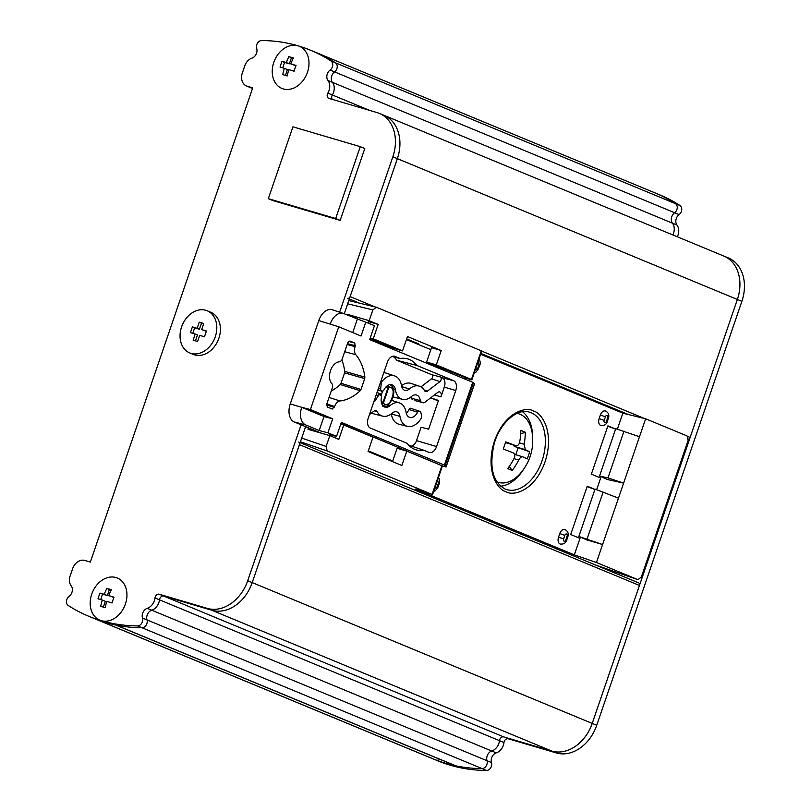 <?xml version="1.0" encoding="UTF-8"?>
<svg xmlns="http://www.w3.org/2000/svg" width="811" height="811" viewBox="0 0 811 811"><rect width="100%" height="100%" fill="white"/><g stroke="black" fill="none" stroke-linecap="round" stroke-linejoin="round"><path stroke-width="1.22" d="M440.17 759.431A7.603 5.839 112.5 0 1 436.014 760.029A7.603 5.839 112.5 0 1 435.659 759.907L95.647 619.087A212.948 163.467 -67.5 0 1 93.093 618.063A212.948 163.467 -67.5 0 0 105.694 622.513A212.948 163.467 -67.5 0 0 142.047 627.765A5.413 4.156 -67.5 0 0 146.173 625.149A5.413 4.156 -67.5 0 0 147.004 619.898A6.843 5.251 112.5 0 1 151.738 610.196A10.644 8.171 -67.5 0 0 159.493 599.836A3.802 2.92 112.5 0 1 163.751 596.095L211.843 610.257A38.026 29.186 -67.5 0 0 252.211 582.592L299.441 444.631A2.281 1.754 -67.5 0 0 298.63 442.025M339.647 312.194L392.859 156.787A38.026 29.186 -67.5 0 0 379.345 113.388A38.026 29.186 -67.5 0 0 377.095 112.597L329.002 98.435A3.802 2.92 112.5 0 1 328.779 98.354A3.802 2.92 112.5 0 1 327.847 93.103A10.644 8.171 -67.5 0 0 327.958 80.492A6.843 5.251 112.5 0 1 330.118 70.04A5.413 4.156 -67.5 0 0 332.713 65.306A5.413 4.156 -67.5 0 0 330.969 60.957A212.948 163.467 -67.5 0 0 310.603 50.252A212.948 163.467 -67.5 0 0 261.639 40.55A5.413 4.156 -67.5 0 0 257.513 43.165A5.413 4.156 -67.5 0 0 256.692 48.417A6.843 5.251 112.5 0 1 251.957 58.118A10.644 8.171 -67.5 0 0 244.831 65.742L242.367 72.929A11.405 8.759 -67.5 0 0 246.422 85.946A11.405 8.759 -67.5 0 0 247.102 86.189L252.718 87.841L90.345 562.084L84.729 560.431A11.405 8.759 -67.5 0 0 72.615 568.724L70.162 575.911A10.644 8.171 -67.5 0 0 71.236 585.958A6.843 5.251 112.5 0 1 69.077 596.409A5.413 4.156 -67.5 0 0 66.472 601.144A5.413 4.156 -67.5 0 0 68.225 605.482A212.948 163.467 -67.5 0 0 88.581 616.198A212.948 163.467 -67.5 0 0 101.193 620.648A212.948 163.467 -67.5 0 0 137.546 625.899L142.047 627.765A212.948 163.467 -67.5 0 1 116.024 625.088L456.025 765.908A7.603 5.839 112.5 0 1 455.66 765.817A7.603 5.839 112.5 0 1 455.214 765.655L115.598 624.997M456.025 765.908A212.948 163.467 -67.5 0 0 482.058 768.585A5.413 4.156 -67.5 0 0 486.184 765.969A5.413 4.156 -67.5 0 0 487.005 760.718A6.843 5.251 112.5 0 1 491.74 751.016A10.644 8.171 -67.5 0 0 499.495 740.666A3.802 2.92 112.5 0 1 503.763 736.925L551.845 751.087A38.026 29.186 -67.5 0 0 592.212 723.422L639.453 585.461L299.441 444.631M638.642 582.856L300.121 442.644L638.5 582.805A2.281 1.754 112.5 0 1 638.642 582.856A2.281 1.754 112.5 0 1 639.453 585.461M610.369 571.147L610.673 570.234M377.024 392.473L381.484 394.328M347.706 298.276A2.281 1.754 -67.5 0 0 350.129 296.613L374.915 306.882M88.581 616.198L433.094 758.883A212.948 163.467 -67.5 0 0 445.695 763.333A212.948 163.467 -67.5 0 0 482.058 768.585A5.413 4.156 -67.5 0 0 486.184 765.969A5.413 4.156 -67.5 0 0 487.005 760.718A6.843 5.251 112.5 0 1 491.74 751.016A10.644 8.171 -67.5 0 0 499.495 740.666A3.802 2.92 112.5 0 1 503.763 736.925L551.845 751.087A38.026 29.186 -67.5 0 0 592.212 723.422L737.361 299.472A38.026 29.186 -67.5 0 0 723.848 256.073A38.026 29.186 112.5 0 1 737.361 299.472L690.131 437.433A2.281 1.754 112.5 0 1 688.387 439.126M381.596 114.463A38.026 29.186 112.5 0 1 383.846 115.253A38.026 29.186 112.5 0 1 397.36 158.652L350.129 296.613M327.847 93.103L332.348 94.968A3.802 2.92 -67.5 0 0 332.257 99.388A3.802 2.92 112.5 0 1 332.348 94.968A10.644 8.171 -67.5 0 0 332.459 82.357A10.644 8.171 112.5 0 1 332.348 94.968L369.573 110.377M327.958 80.492L672.461 223.177A10.644 8.171 112.5 0 1 672.816 234.937A10.644 8.171 -67.5 0 0 672.461 223.177A6.843 5.251 112.5 0 1 674.62 212.725A6.843 5.251 -67.5 0 0 672.461 223.177L676.962 225.042A6.843 5.251 112.5 0 1 679.131 214.591A5.413 4.156 -67.5 0 0 681.727 209.856A5.413 4.156 -67.5 0 0 679.983 205.518A212.948 163.467 -67.5 0 0 659.617 194.802L655.116 192.937A212.948 163.467 112.5 0 1 675.472 203.652A5.413 4.156 112.5 0 1 677.226 207.991A5.413 4.156 112.5 0 1 674.62 212.725A5.413 4.156 -67.5 0 0 677.226 207.991A5.413 4.156 -67.5 0 0 675.472 203.652A212.948 163.467 -67.5 0 0 655.116 192.937L315.104 52.117A212.948 163.467 112.5 0 1 335.47 62.822A5.413 4.156 112.5 0 1 337.214 67.171A5.413 4.156 112.5 0 1 334.619 71.905A6.843 5.251 -67.5 0 0 332.459 82.357A6.843 5.251 112.5 0 1 334.619 71.905A5.413 4.156 -67.5 0 0 337.214 67.171A5.413 4.156 -67.5 0 0 335.47 62.822A212.948 163.467 -67.5 0 0 315.104 52.117L310.603 50.252M137.546 625.899A5.413 4.156 -67.5 0 0 141.672 623.284A5.413 4.156 -67.5 0 0 142.493 618.033L147.004 619.898A5.413 4.156 -67.5 0 1 146.173 625.149A5.413 4.156 -67.5 0 1 142.047 627.765L486.559 770.45A212.948 163.467 -67.5 0 1 450.196 765.199A212.948 163.467 -67.5 0 1 437.595 760.748L433.094 758.883A212.948 163.467 -67.5 0 0 435.659 759.907M246.422 85.946L250.923 87.811A11.405 8.759 -67.5 0 0 251.603 88.054L252.515 88.429M486.559 770.45A5.413 4.156 -67.5 0 0 490.685 767.835A5.413 4.156 -67.5 0 0 491.507 762.583A6.843 5.251 112.5 0 1 496.251 752.882A10.644 8.171 -67.5 0 0 503.996 742.531A3.802 2.92 112.5 0 1 508.264 738.791L556.356 752.953A38.026 29.186 -67.5 0 0 596.724 725.287L741.872 301.337A38.026 29.186 -67.5 0 0 728.349 257.939L723.848 256.073A38.026 29.186 -67.5 0 0 721.597 255.283M677.317 236.802A10.644 8.171 -67.5 0 0 676.962 225.042M252.495 88.46L250.923 87.811A11.405 8.759 -67.5 0 0 251.603 88.054L247.102 86.189M344.249 313.776L397.36 158.652A38.026 29.186 -67.5 0 0 383.846 115.253L723.848 256.073M491.507 762.583L147.004 619.898A6.843 5.251 112.5 0 1 151.738 610.196A10.644 8.171 -67.5 0 0 159.493 599.836A3.802 2.92 112.5 0 1 163.751 596.095L211.843 610.257A38.026 29.186 -67.5 0 0 252.211 582.592L305.595 426.667M142.493 618.033A6.843 5.251 112.5 0 1 147.237 608.331A10.644 8.171 -67.5 0 0 154.992 597.971A3.802 2.92 112.5 0 1 159.25 594.23L207.342 608.392A38.026 29.186 -67.5 0 0 247.71 580.727L301.094 424.802M340.184 220.379L364.788 148.525L340.184 220.379L272.831 200.54L340.184 220.379L335.683 218.514L360.287 146.659L292.923 126.82L268.319 198.675L335.683 218.514M360.287 146.659L364.788 148.525M268.319 198.675L272.831 200.54M560.077 543.968A5.707 3.639 106.4 0 0 560.31 544.049C563.635 544.374 565.743 543.117 566.646 540.278L565.855 539.873A1.906 1.216 -73.6 0 1 564.111 541.201A1.906 1.216 -73.6 0 1 563.594 538.94L558.536 537.176A5.707 3.639 106.4 0 0 560.077 543.968M564.993 529.593A5.707 3.639 106.4 0 0 564.76 529.512A5.707 3.639 106.4 0 0 559.772 533.587L558.536 537.176M599.136 418.618A5.707 3.639 106.4 0 0 600.667 425.41A5.707 3.639 106.4 0 0 600.9 425.491C604.225 425.816 606.334 424.558 607.236 421.71L606.446 421.304A1.906 1.216 -73.6 0 1 604.702 422.643A1.906 1.216 -73.6 0 1 604.195 420.372L599.136 418.618L600.363 415.029L605.422 416.783L604.195 420.372M599.542 476.037L615.752 428.674L639.494 436.744L623.618 483.123L607.986 477.912L599.542 476.037L607.54 479.544L623.618 483.123L596.44 562.499L574.33 554.876L415.364 489.033L432.091 494.426L327.137 450.957L300.415 441.802M578.851 536.466L602.593 544.526L586.88 539.903L578.851 536.466L595.061 489.104L618.469 498.157M615.63 429.039L607.905 425.836L591.361 474.161L600.647 478.014L596.653 489.692M607.784 426.201L615.61 429.1M594.97 489.398L587.245 486.195L570.691 534.52L579.987 538.372L574.33 554.876M368.022 322.94L368.498 321.561L378.179 324.41L373.253 338.785L402.53 350.91L392.848 348.061L370.029 338.603M370.272 337.903L373.253 338.785M402.53 350.91L407.446 336.535L441.225 350.524L436.308 364.899L471.455 379.457L481.298 350.717L481.754 350.991L471.931 379.69L471.455 379.457M340.742 424.133L343.732 425.015L338.816 439.38L329.813 435.649L307.987 429.303L308.474 427.863M329.773 434.655L329.469 435.548M442.411 465.93L432.577 494.649L442.411 465.93L406.787 451.119L401.861 465.494L368.082 451.504L373.009 437.139L343.732 425.015M406.787 451.119L397.096 448.27L392.524 461.631M301.692 438.072L326.113 446.435L327.137 450.957M326.113 446.435L329.813 435.649M432.567 494.649L432.091 494.426L441.934 465.686M595.396 564.943L637.872 579.652L596.44 562.499M480.639 354.275L622.848 413.174L645.647 418.78L687.079 435.943L688.103 440.464L641.359 576.996L637.963 579.693L595.436 564.963M441.225 350.524L431.543 347.676L426.627 362.051L470.978 379.883L471.931 379.7L481.764 350.981M426.627 362.051L436.308 364.899M348.771 300.577L376.345 307.247L481.754 350.991M376.345 307.247L372.857 309.903L347.655 303.821M347.128 314.972L347.351 314.333L369.167 320.68L378.179 324.41M347.351 314.333L355.188 317.577L354.975 318.216M406.646 338.897L418.233 343.692L418.02 344.33M369.167 320.68L372.857 309.903M522.497 411.745A39.932 25.506 -73.6 0 1 532.685 437.687M523.207 469.893A39.932 25.506 -73.6 0 1 500.58 486.174M474.293 372.796L475.976 372.148L478.551 368.62L477.76 368.214L475.246 370.039M477.76 368.214L478.997 364.626L479.788 365.031C480.365 364.352 480.345 362.679 479.727 359.993L479.058 358.898M605.584 411.035A5.707 3.639 106.4 0 0 605.351 410.954A5.707 3.639 106.4 0 0 600.363 415.029M383.37 403.168L382.802 402.945L388.327 386.796L388.895 387.019L383.37 403.168L384.86 404.405L382.437 406.068M381.809 403.898L382.802 402.945L381.14 400.218M381.119 395.413L378.423 394.328M381.17 395.241L382.62 391.095M380.055 390.486L382.407 391.652M385.134 387.962L388.327 386.796L388.074 385.286M377.804 390.192L379.933 390.811M388.388 385.124A2.281 1.663 77.8 0 1 388.895 387.019C392.646 387.212 393.923 390.121 392.706 395.758L393.183 396.001L391.946 399.6L391.47 399.357L392.706 395.758M437.849 487.188L437.17 486.772L438.396 483.184L439.187 483.589C439.775 482.92 439.755 481.237 439.136 478.561L438.457 477.466M433.703 491.354L435.385 490.716L437.96 487.178L439.187 483.589M316.32 431.107L316.128 431.665M622.848 413.174L617.374 429.161M587.113 486.559L594.939 489.459M645.647 418.78L639.494 436.744M603.131 492.084L587.103 538.889M624.004 431.107L607.986 477.912M391.307 413.874A8.363 5.342 -73.6 0 1 391.328 413.995L399.945 416.337A19.099 12.195 106.4 0 0 407.386 426.393A19.099 12.195 106.4 0 0 420.737 419.054A3.508 2.24 106.4 0 0 421.304 417.878A3.508 2.24 106.4 0 0 421.497 415.293L420.838 412.404A1.987 1.267 106.4 0 0 420.199 411.512L419.277 411.126A1.987 1.267 106.4 0 0 419.226 411.106A1.987 1.267 106.4 0 0 417.604 412.16L409.028 409.555A2.281 1.46 -73.6 0 1 410.893 408.339A2.281 1.46 -73.6 0 1 410.954 408.359L419.165 411.086M329.053 397.431L339.991 400.969A53.931 34.447 106.4 0 0 360.236 390.709L340.245 384.526L341.015 383.289L360.996 389.483L364.717 378.595L344.584 372.878L344.746 371.387L364.889 377.125A53.931 34.447 106.4 0 0 355.826 354.721C354.316 352.704 354.072 350.017 355.086 346.652L354.792 343.023L349.906 341.005L347.818 342.597L341.816 360.145L340.022 361.807A12.104 7.735 106.4 0 0 330.513 370.637A12.104 7.735 106.4 0 0 332.358 384.181L332.713 386.735L326.701 404.273L327.32 406.99L332.257 409.038M340.245 384.526A53.242 34.011 -73.6 0 1 331.233 391.044M360.996 389.483L360.236 390.709M344.584 372.878L341.015 383.289M364.889 377.125L364.717 378.595M355.826 354.721L344.695 351.721M355.086 346.652L347.169 344.503M330.249 323.954A14.811 9.458 106.4 0 1 343.398 313.441A14.811 9.458 106.4 0 1 343.813 313.593L374.479 325.606L369.684 339.606L472.732 382.285L474.597 383.654L446.091 466.954L445.269 466.812L446.08 466.933L444.387 465.068L341.34 422.389L336.545 436.389L327.897 432.8L332.692 418.811L310.41 409.575L338.755 326.792L318.784 320.558L290.247 403.908A15.206 9.712 106.4 0 0 294.342 422.004L321.308 433.175M474.597 383.654L473.806 383.441L474.597 383.654L446.08 466.933M445.269 466.812L442.36 466.072M431.34 397.319L431.117 397.978L438.477 400.431L428.644 429.171L421.112 427.204L416.519 440.616A7.603 4.856 -73.6 0 1 411.39 446.111M329.702 434.878L336.545 436.389M392.747 460.993L368.306 450.865M340.944 423.555L436.257 463.334M290.247 403.908L301.712 407.304A14.811 9.458 106.4 0 0 305.696 424.934L294.342 422.004M310.41 409.575L301.712 407.304L323.995 416.54L319.199 430.529L305.696 424.934M357.327 319.189L352.734 332.581M332.713 309.914A15.206 9.712 106.4 0 0 332.297 309.751A15.206 9.712 106.4 0 0 318.784 320.558M465.433 378.119L465.088 379.122M406.423 339.525L430.864 349.653M338.755 326.792L361.037 336.018L365.822 322.028M323.995 416.54L332.692 418.811M327.897 432.8L319.199 430.529M431.117 397.978L438.305 400.948M378.443 388.347L380.663 388.976L381.211 383.765A3.508 2.24 -73.6 0 1 382.326 381.028A19.099 12.195 106.4 0 1 394.633 375.919A19.099 12.195 106.4 0 1 401.567 385.823A8.668 5.535 106.4 0 0 404.709 390.314A8.668 5.535 106.4 0 0 409.302 389.027A19.099 12.195 106.4 0 1 419.399 386.178A19.099 12.195 106.4 0 1 424.457 390.578A4.106 2.615 106.4 0 0 425.542 391.52A4.106 2.615 106.4 0 0 427.539 391.054L439.978 381.555A2.585 1.652 106.4 0 0 441.214 379.031A2.585 1.652 106.4 0 0 440.322 376.943L442.177 377.713A7.907 5.048 -73.6 0 1 444.306 387.121L440.961 396.873A4.106 2.615 106.4 0 0 439.643 391.916A4.106 2.615 106.4 0 0 437.758 392.412L424.467 402.57A1.987 1.267 106.4 0 1 423.555 402.814L415.06 400.614A2.281 1.46 -73.6 0 1 414.928 400.573L423.443 402.773A1.987 1.267 106.4 0 0 423.555 402.814M423.443 402.773L414.928 400.573M412.454 399.549A2.281 1.46 -73.6 0 1 411.664 398.272L420.291 400.634A9.803 6.265 106.4 0 0 416.398 394.967A9.803 6.265 106.4 0 0 411.471 396.508A17.954 11.466 106.4 0 1 402.449 399.326L393.943 397.137A18.258 11.658 106.4 0 1 392.909 396.792M420.97 401.749A1.987 1.267 -73.6 0 1 420.291 400.634M411.329 396.63A9.509 6.072 -73.6 0 1 411.664 398.272M393.639 389.381L395.444 389.878A17.954 11.466 106.4 0 0 402.449 399.326M395.444 389.878A9.803 6.265 106.4 0 0 391.622 384.708A9.803 6.265 106.4 0 0 383.907 390A1.987 1.267 -73.6 0 1 382.346 391.074A1.987 1.267 -73.6 0 1 382.234 391.034L377.946 389.787M380.663 388.976A1.987 1.267 106.4 0 0 381.342 390.669M394.633 375.919L386.3 373.151A19.393 12.388 106.4 0 0 383.775 372.746M419.399 386.178L411.065 383.41A19.393 12.388 106.4 0 0 401.546 385.691M416.854 365.447A38.725 24.735 106.4 0 0 407.254 358.766A38.725 24.735 106.4 0 0 400.147 358.533L394.987 356.394A8.303 5.302 106.4 0 0 394.541 356.242A8.303 5.302 106.4 0 0 387.384 362.203L368.204 418.253A8.303 5.302 106.4 0 0 370.434 428.127L407.112 443.323A38.725 24.735 106.4 0 0 415.678 449.7A38.725 24.735 106.4 0 0 423.818 450.247L428.978 452.376A8.303 5.302 106.4 0 0 429.201 452.467A8.303 5.302 106.4 0 0 436.571 446.567L455.762 390.527A8.303 5.302 106.4 0 0 453.531 380.643L416.854 365.447L396.903 360.297L431.807 374.743A2.281 1.46 -73.6 0 1 432.598 376.598A2.281 1.46 -73.6 0 1 431.503 378.818L420.95 386.877M423.818 450.247L408.744 445.239M369.471 414.553L373.972 411.106A4.106 2.615 -73.6 0 1 375.858 410.609A4.106 2.615 -73.6 0 1 377.054 411.582A19.099 12.195 106.4 0 0 382.62 416.134A19.099 12.195 106.4 0 0 392.21 413.134A8.668 5.535 106.4 0 1 396.569 411.775A8.668 5.535 106.4 0 1 399.945 416.337M371.681 412.86A19.393 12.388 106.4 0 0 374.114 413.945L382.62 416.134M391.328 413.995A19.393 12.388 106.4 0 0 398.89 424.204L407.386 426.393M373.719 402.134L374.216 401.759A4.106 2.615 106.4 0 0 375.26 400.573L378.392 395.596A1.987 1.267 106.4 0 1 379.862 394.805A1.987 1.267 106.4 0 1 379.923 394.825L380.815 395.19A1.987 1.267 106.4 0 1 381.444 397.177A9.803 6.265 106.4 0 0 384.86 407.112A9.803 6.265 106.4 0 0 390.04 405.652A17.954 11.466 106.4 0 1 399.549 402.976A17.954 11.466 106.4 0 1 406.068 412.282A9.803 6.265 106.4 0 0 409.626 417.371A9.803 6.265 106.4 0 0 417.604 412.16M409.028 409.555A9.509 6.072 -73.6 0 1 406.27 413.235M400.147 358.533L392.098 356.455M393.639 356.86A38.026 24.289 -73.6 0 1 396.903 360.297M332.196 409.018L334.598 406.504C335.835 403.249 337.629 401.404 339.991 400.969M326.803 403.99L334.598 406.504M341.877 359.952A53.242 34.011 -73.6 0 1 344.746 371.387M207.16 310.755L210.759 312.255A22.82 17.518 112.5 0 1 218.554 339.17A22.82 17.518 112.5 0 1 194.65 354.883A22.82 17.518 112.5 0 1 193.302 354.407L189.693 352.917A22.82 17.518 112.5 0 1 181.907 326.002A22.82 17.518 112.5 0 1 205.812 310.278A22.82 17.518 112.5 0 1 207.16 310.755A22.82 17.518 112.5 0 1 214.956 337.67A22.82 17.518 112.5 0 1 191.051 353.393A22.82 17.518 112.5 0 1 189.693 352.917M197.6 341.482L199.688 335.369L204.463 336.778L206.43 331.03L201.655 329.621L203.743 323.518L199.253 322.19L197.164 328.303L192.389 326.894L190.423 332.642L195.198 334.051L193.109 340.164L197.6 341.482M195.198 334.051L197.448 334.984L195.441 340.843M203.662 323.761L201.513 323.123L199.415 329.236L194.65 327.826L192.765 333.331M194.65 327.826L192.389 326.894M199.415 329.236L197.164 328.303M201.513 323.123L199.253 322.19M206.349 331.273L201.655 329.621M102.865 606.983A50.667 2.656 18.9 0 1 105.166 607.662A51.468 32.876 -73.6 0 1 106.788 601.356A51.468 2.697 18.9 0 1 112.03 602.958A50.667 32.369 -73.6 0 1 113.996 597.21A51.468 2.697 -161.1 0 0 108.755 595.609A51.468 32.876 -73.6 0 1 111.32 589.698A50.667 2.656 -161.1 0 0 109.019 589.019A50.667 2.656 -161.1 0 0 106.829 588.38A51.468 32.876 106.4 0 0 104.264 594.291A51.468 2.697 -161.1 0 0 99.966 593.084A50.667 32.369 106.4 0 0 97.989 598.832A51.468 2.697 18.9 0 1 102.298 600.039A51.468 32.876 106.4 0 0 100.676 606.344A50.667 2.656 18.9 0 1 102.865 606.983M115.953 577.533A22.82 17.518 112.5 0 1 125.411 604.043A22.82 17.518 112.5 0 1 101.193 620.648A22.82 17.518 112.5 0 1 91.734 594.128A22.82 17.518 112.5 0 1 115.953 577.533M108.755 595.609L113.885 597.494M100.676 599.572L102.541 594.149L107.305 595.548L109.404 589.445L111.188 589.972M103.342 607.125L105.339 601.296L102.298 600.039M99.966 593.084L102.541 594.149M104.264 594.291L107.305 595.548M106.829 588.38L109.404 589.445M284.914 75.251A50.667 2.656 18.9 0 1 287.216 75.94A51.468 32.876 -73.6 0 1 288.838 69.634A51.468 2.697 18.9 0 1 294.079 71.236A50.667 32.369 -73.6 0 1 296.045 65.488A51.468 2.697 -161.1 0 0 290.804 63.887A51.468 32.876 -73.6 0 1 293.369 57.976A50.667 2.656 -161.1 0 0 291.068 57.287A50.667 2.656 -161.1 0 0 288.878 56.648A51.468 32.876 106.4 0 0 286.313 62.559A51.468 2.697 -161.1 0 0 282.015 61.352A50.667 32.369 106.4 0 0 280.048 67.1A51.468 2.697 18.9 0 1 284.347 68.306A51.468 32.876 106.4 0 0 282.725 74.612A50.667 2.656 18.9 0 1 284.914 75.251M298.002 45.801A22.82 17.518 112.5 0 1 307.46 72.321A22.82 17.518 112.5 0 1 283.242 88.916A22.82 17.518 112.5 0 1 273.783 62.396A22.82 17.518 112.5 0 1 298.002 45.801M290.804 63.887L295.944 65.762M282.725 67.85L284.59 62.417L289.355 63.826L291.453 57.713L293.237 58.24M285.401 75.393L287.388 69.574L284.347 68.306M282.015 61.352L284.59 62.417M286.313 62.559L289.355 63.826M288.878 56.648L291.453 57.713M529.695 451.788L527.231 458.965L522.872 456.846C521.463 456.512 520.074 457.576 518.695 460.04A49.461 37.965 112.5 0 1 512.187 470.461L507.686 468.596A49.461 37.965 -67.5 0 0 514.194 458.174C515.238 455.589 514.833 453.775 512.968 452.741L503.266 449.041L505.729 441.863L515.421 445.553C517.469 446.07 518.858 445.006 519.598 442.36A49.461 37.965 -67.5 0 0 520.774 430.367L525.275 432.233A49.461 37.965 112.5 0 1 524.109 444.225L525.335 449.659L529.695 451.788L514.742 446.537A4.562 2.92 -73.6 0 1 513.404 444.975M518.097 447.925L515.766 454.738M522.872 456.846L514.529 454.383M512.187 470.461L509.278 466.437M496.869 481.805A35.745 22.83 106.4 0 0 519.983 473.857C530.282 461.956 534.327 448.199 532.128 432.608A35.745 22.83 106.4 0 0 517.012 413.407M515.421 445.553L505.486 442.644L515.421 445.553M520.692 433.855L525.275 432.233M147.237 608.331L496.251 752.882M154.992 597.971L503.996 742.531M159.25 594.23L508.264 738.791M207.342 608.392L556.356 752.953M247.71 580.727L596.724 725.287M628.464 414.553L480.923 353.444M359.516 303.172L349.328 298.945M481.724 351.112L644.299 418.456M687.748 436.45L690.131 437.433M392.859 156.787L741.872 301.337M330.118 70.04L679.131 214.591M330.969 60.957L679.983 205.518M559.772 533.587L564.831 535.341A1.906 1.216 -73.6 0 1 566.565 534.013A1.906 1.216 -73.6 0 1 567.082 536.274L567.872 536.679C568.825 533.668 567.943 531.327 565.216 529.674L564.76 529.512M605.422 416.783A1.906 1.216 -73.6 0 1 607.165 415.455A1.906 1.216 -73.6 0 1 607.672 417.716L608.463 418.121L607.236 421.71M506.206 489.459L505.172 489.074C492.601 482.008 488.952 466.852 494.213 443.617C500.022 422.754 517.286 408.197 529.005 412.029A40.368 25.79 -73.6 0 1 531.195 412.769A40.368 25.79 -73.6 0 1 542.336 459.918A40.368 25.79 -73.6 0 1 506.206 489.459A40.368 25.79 -73.6 0 1 505.253 489.114M505.983 491.679C512.816 496.362 534.479 491.527 545.033 461.844C554.906 431.878 541.515 412.535 533.577 411.096C526.745 406.412 505.081 411.248 494.528 440.931C484.664 470.897 498.045 490.239 505.983 491.679M478.186 361.422L478.997 364.626M478.439 368.63L479.788 365.031M606.446 421.304L607.672 417.716M391.47 399.357C389.787 403.361 387.587 405.044 384.86 404.405M564.831 535.341L563.594 538.94M565.855 539.873L567.082 536.274M437.595 479.98L438.396 483.184M437.17 486.772L434.645 488.597M355.4 345.739L347.453 343.661M348.558 341.401L354.792 343.023M473.523 382.65L445.168 465.473M472.732 382.285L444.387 465.068M440.961 396.873L434.453 394.937M381.211 383.765L380.116 383.451M382.326 381.028L381.079 380.633M409.302 389.027L401.729 386.604M424.062 389.939L427.539 391.054M439.978 381.555L431.503 378.818M431.807 374.743L440.322 376.943M442.177 377.713L453.531 380.643M455.762 390.527L444.306 387.121M416.519 440.616L436.571 446.567M374.337 410.863L377.054 411.582M390.04 405.652L388.175 405.054M378.392 395.596L376.192 394.916M374.347 400.289L375.26 400.573M394.987 356.394L394.075 356.161M326.559 404.841L334.284 407.416M519.476 442.867L524.109 444.225M514.742 446.537L525.335 449.659M513.951 458.641L518.695 460.04M379.345 113.388L383.846 115.253M605.351 410.954L605.807 411.116C608.534 412.769 609.416 415.11 608.463 418.121M389.422 384.373C393.528 386.35 394.785 390.223 393.183 396.001M391.946 399.6C386.381 408.693 387.597 405.419 382.822 406.21M566.646 540.278L567.872 536.679M343.398 313.441L332.297 309.751M419.226 411.106L410.893 408.339M399.549 402.976L391.662 400.36"/></g></svg>

